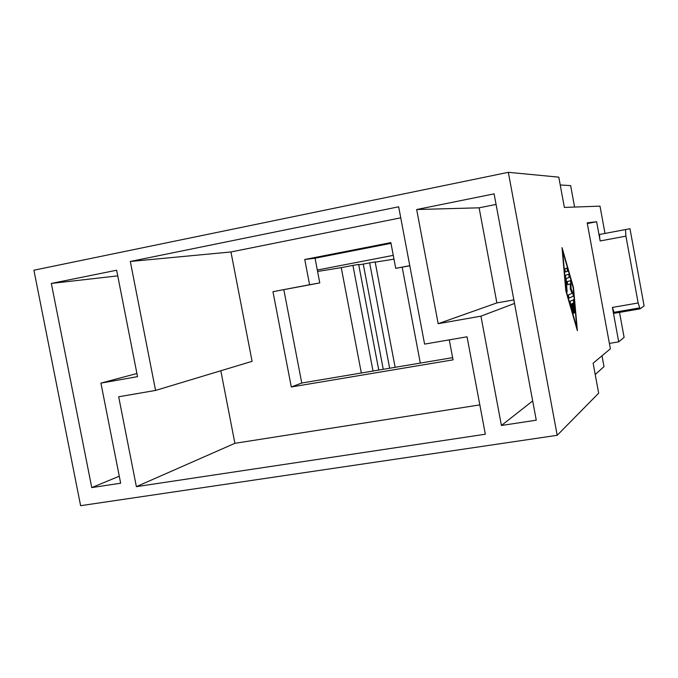 <?xml version="1.0" encoding="UTF-8"?>
<svg xmlns="http://www.w3.org/2000/svg" width="678" height="678" viewBox="0 0 678 678"><rect width="100%" height="100%" fill="white"/><g stroke="black" fill="none" stroke-linecap="round" stroke-linejoin="round"><path stroke-width="1.02" d="M479.829 404.893L234.893 443.31L136.371 486.651L485.329 434.225L467.049 336.796L424.589 344.11L398.664 206.798L130.312 261.462L230.952 251.97L400.74 217.816M91.759 487.592L51.333 283.438L116.641 270.225L137.532 376.654L100.92 383.112L120.659 483.211L91.759 487.592L119.277 476.219M136.914 373.502L100.92 383.112M51.333 283.438L117.752 275.87M514.517 303.447L480.939 316.16L438.174 323.694L496.881 302.913L479.117 207.815L496.067 204.434M496.881 302.913L513.848 299.888M390.994 243.334L315.05 258.216L304.753 259.496L390.859 242.614L395.723 268.344L409.8 265.793M625.506 229.554L629.972 228.723L644.1 305.897L640.032 308.871L638.159 302.973L625.913 236.13L625.506 229.554L599.869 234.402C599.411 234.885 599.505 237.071 600.166 240.961L625.913 236.13M449.277 339.856L453.04 359.849L291.294 386.969L301.761 383.028L452.624 357.653M557.197 435.301L508.322 172.314L33.9 270.208L80.614 505.686L557.197 435.301L598.666 393.181L593.131 363.196L610.378 348.806L587.19 222.85L596.632 221.748L587.317 223.537M605.013 233.427L599.996 206.137L564.376 207.426L558.791 177.153L508.322 172.314M230.952 251.97L252.089 361.332L155.567 390.426L130.312 261.462M136.371 486.651L118.684 396.774L155.567 390.426M609.386 343.399L618.717 341.856L624.099 337.364L619.336 311.397M304.753 259.496L309.583 284.726L319.77 282.912L315.05 258.216M480.939 316.16L501.415 425.479L536.264 420.191L494.101 193.866L416.673 209.527L438.174 323.694M220.816 370.756L234.893 443.31M309.583 284.726L272.963 291.684L319.77 282.912M283.845 289.743L301.761 383.028M409.775 265.674L395.723 268.344M291.294 386.969L272.963 291.684M596.632 221.748L600.166 240.961M565.808 290.769L562.028 247.614L573.486 287.633L577.376 330.644L565.808 290.769M639.947 308.888L614.37 313.278L612.387 307.431L618.717 341.856M532.679 400.935L501.415 425.479M602.005 355.797L604.005 366.62L595.225 374.527M614.37 313.278L616.531 311.88M574.588 207.053L570.639 185.619L560.231 184.967M479.117 207.815L416.673 209.527M576.792 327.457L573.198 287.752L562.621 250.818L566.113 290.642L576.792 327.457L566.037 290.659L562.621 250.818M568.884 274.556L569.24 277.429L566.181 278.514L566.969 291.642L565.427 275.353L568.613 274.268M574.893 311.838L574.605 312.465L574.173 310.473L573.495 302.998L572.622 303.413L573.91 312.829L572.113 303.659L571.223 304.083L573.215 310.965L573.215 313.185L570.41 303.6L570.19 301.083L573.588 299.964L574.893 311.838L573.308 299.634M567.122 268.403L567.478 271.276L565.444 271.937L564.85 268.725L566.842 268.107M570.325 283.811L570.325 288.921L572.079 293.32L568.401 294.913L568.995 298.134L573.334 296.193L572.986 293.345L571.096 288.608L570.647 280.7L567.223 281.565L567.817 284.777L570.325 283.811L567.783 284.768M577.266 330.254L573.41 287.642L562.07 248.021M567.147 291.93L566.096 278.531L569.164 277.446L568.808 274.573M573.385 313.473L571.147 304.1L572.113 303.659M574.08 313.1L572.546 303.43L573.495 302.998M574.775 312.736L574.817 311.846M565.41 271.937L567.401 271.293L567.045 268.412M568.952 298.134L573.257 296.21L572.91 293.362L571.02 288.625L571.02 283.107L570.376 280.395M402.181 267.217L420.301 363.094M383.256 369.324L363.264 264.089L369.646 262.861L389.647 368.247M375.146 261.911L369.646 262.861M317.312 270.03L393.265 255.36M361.332 373.01L341.254 267.641L317.584 271.463M341.254 267.641L352.924 265.395L373.019 371.044M358.654 264.403L352.924 265.395M363.264 264.089L358.738 264.827M393.986 259.14L375.197 262.166M638.159 302.973L612.387 307.431M613.666 312.372L639.396 307.939M395.138 367.323L375.137 261.852M378.748 370.078L358.645 264.344"/></g></svg>
